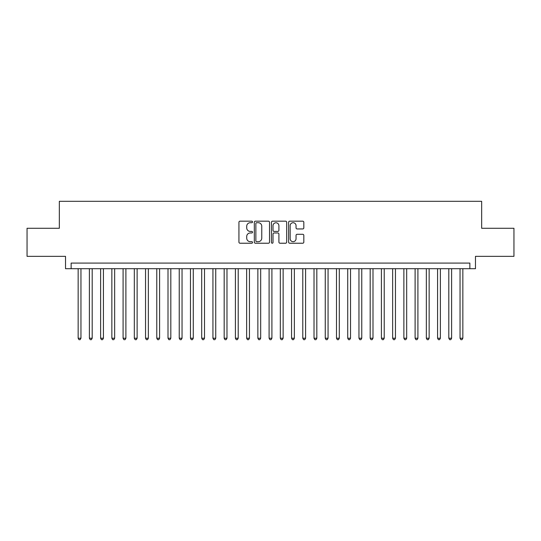 <?xml version="1.0" encoding="UTF-8"?>
<svg xmlns="http://www.w3.org/2000/svg" width="541" height="541" viewBox="0 0 541 541"><rect width="100%" height="100%" fill="white"/><g stroke="black" fill="none" stroke-linecap="round" stroke-linejoin="round"><path stroke-width="0.81" d="M252.532 221.945A0.771 0.771 0 0 0 251.761 221.174L240.042 221.174A1.102 1.102 0 0 0 238.939 222.277L238.939 242.125A1.102 1.102 0 0 0 240.042 243.227L251.761 243.227A0.771 0.771 0 0 0 252.532 242.449A0.771 0.771 0 0 0 251.761 241.678L250.24 241.678A3.53 3.53 0 0 1 246.716 238.155L246.716 236.498A3.53 3.53 0 0 1 250.24 232.968L251.761 232.968A0.771 0.771 0 0 0 252.532 232.197A0.771 0.771 0 0 0 251.761 231.426L250.24 231.426A3.53 3.53 0 0 1 246.716 227.903L246.716 226.246A3.53 3.53 0 0 1 250.24 222.716L251.761 222.716A0.771 0.771 0 0 0 252.532 221.945M302.723 228.944A1.102 1.102 0 0 0 303.826 227.842L303.826 222.277A1.102 1.102 0 0 0 302.723 221.174L289.712 221.174A1.102 1.102 0 0 0 288.61 222.277L288.61 242.125A1.102 1.102 0 0 0 289.712 243.227L302.723 243.227A1.102 1.102 0 0 0 303.826 242.125L303.826 235.396A1.102 1.102 0 0 0 302.723 234.294L297.151 234.294A1.102 1.102 0 0 0 296.049 235.396L296.049 238.73A2.948 2.948 0 0 1 293.1 241.678A2.948 2.948 0 0 1 290.152 238.73L290.152 225.665A2.948 2.948 0 0 1 293.1 222.716A2.948 2.948 0 0 1 296.049 225.665L296.049 227.842A1.102 1.102 0 0 0 297.151 228.944L302.723 228.944M469.865 268.701L475.478 268.701L475.478 256.346L513.95 256.346L513.95 228.268L481.659 228.268L481.659 201.313L59.341 201.313L59.341 228.268L27.05 228.268L27.05 256.346L65.522 256.346L65.522 268.701L469.865 268.701L469.865 263.088L71.135 263.088L71.135 268.701M269.533 222.277A1.102 1.102 0 0 0 268.431 221.174L255.426 221.174A1.102 1.102 0 0 0 254.324 222.277L254.324 242.125A1.102 1.102 0 0 0 255.426 243.227L268.431 243.227A1.102 1.102 0 0 0 269.533 242.125L269.533 222.277M272.569 221.174L285.574 221.174A1.102 1.102 0 0 1 286.676 222.277L286.676 242.125A1.102 1.102 0 0 1 285.574 243.227L280.008 243.227A1.102 1.102 0 0 1 278.906 242.125L278.906 234.07A1.102 1.102 0 0 0 277.804 232.968L274.111 232.968A1.102 1.102 0 0 0 273.009 234.07L273.009 242.449A0.771 0.771 0 0 1 272.238 243.227A0.771 0.771 0 0 1 271.467 242.449L271.467 222.277A1.102 1.102 0 0 1 272.569 221.174M256.637 222.716A0.771 0.771 0 0 0 255.866 223.487L255.866 240.907A0.771 0.771 0 0 0 256.637 241.678L258.233 241.678A3.53 3.53 0 0 0 261.763 238.155L261.763 226.246A3.53 3.53 0 0 0 258.233 222.716L256.637 222.716M278.906 225.725A2.948 2.948 0 0 0 275.957 222.77A2.948 2.948 0 0 0 273.009 225.725L273.009 230.324A1.102 1.102 0 0 0 274.111 231.426L277.804 231.426A1.102 1.102 0 0 0 278.906 230.324L278.906 225.725M78.154 268.701L78.154 338.226L80.961 338.226L80.961 268.701M80.961 338.226L80.122 339.687L79 339.687L78.154 338.226M89.387 268.701L89.387 338.226L92.193 338.226L92.193 268.701M92.193 338.226L91.355 339.687L90.232 339.687L89.387 338.226M100.619 268.701L100.619 338.226L103.426 338.226L103.426 268.701M103.426 338.226L102.587 339.687L101.458 339.687L100.619 338.226M111.852 268.701L111.852 338.226L114.658 338.226L114.658 268.701M114.658 338.226L113.813 339.687L112.69 339.687L111.852 338.226M123.084 268.701L123.084 338.226L125.891 338.226L125.891 268.701M125.891 338.226L125.045 339.687L123.923 339.687L123.084 338.226M134.317 268.701L134.317 338.226L137.123 338.226L137.123 268.701M137.123 338.226L136.278 339.687L135.155 339.687L134.317 338.226M145.543 268.701L145.543 338.226L148.356 338.226L148.356 268.701M148.356 338.226L147.51 339.687L146.388 339.687L145.543 338.226M156.775 268.701L156.775 338.226L159.588 338.226L159.588 268.701M159.588 338.226L158.743 339.687L157.62 339.687L156.775 338.226M168.008 268.701L168.008 338.226L170.821 338.226L170.821 268.701M170.821 338.226L169.975 339.687L168.853 339.687L168.008 338.226M179.24 268.701L179.24 338.226L182.047 338.226L182.047 268.701M182.047 338.226L181.208 339.687L180.085 339.687L179.24 338.226M190.473 268.701L190.473 338.226L193.279 338.226L193.279 268.701M193.279 338.226L192.44 339.687L191.318 339.687L190.473 338.226M201.705 268.701L201.705 338.226L204.512 338.226L204.512 268.701M204.512 338.226L203.673 339.687L202.55 339.687L201.705 338.226M212.938 268.701L212.938 338.226L215.744 338.226L215.744 268.701M215.744 338.226L214.905 339.687L213.776 339.687L212.938 338.226M224.17 268.701L224.17 338.226L226.977 338.226L226.977 268.701M226.977 338.226L226.131 339.687L225.009 339.687L224.17 338.226M235.403 268.701L235.403 338.226L238.209 338.226L238.209 268.701M238.209 338.226L237.364 339.687L236.241 339.687L235.403 338.226M246.635 268.701L246.635 338.226L249.442 338.226L249.442 268.701M249.442 338.226L248.596 339.687L247.474 339.687L246.635 338.226M257.861 268.701L257.861 338.226L260.674 338.226L260.674 268.701M260.674 338.226L259.829 339.687L258.706 339.687L257.861 338.226M269.093 268.701L269.093 338.226L271.907 338.226L271.907 268.701M271.907 338.226L271.061 339.687L269.939 339.687L269.093 338.226M280.326 268.701L280.326 338.226L283.139 338.226L283.139 268.701M283.139 338.226L282.294 339.687L281.171 339.687L280.326 338.226M291.558 268.701L291.558 338.226L294.365 338.226L294.365 268.701M294.365 338.226L293.526 339.687L292.404 339.687L291.558 338.226M302.791 268.701L302.791 338.226L305.597 338.226L305.597 268.701M305.597 338.226L304.759 339.687L303.636 339.687L302.791 338.226M314.023 268.701L314.023 338.226L316.83 338.226L316.83 268.701M316.83 338.226L315.991 339.687L314.869 339.687L314.023 338.226M325.256 268.701L325.256 338.226L328.062 338.226L328.062 268.701M328.062 338.226L327.224 339.687L326.095 339.687L325.256 338.226M336.488 268.701L336.488 338.226L339.295 338.226L339.295 268.701M339.295 338.226L338.45 339.687L337.327 339.687L336.488 338.226M347.721 268.701L347.721 338.226L350.527 338.226L350.527 268.701M350.527 338.226L349.682 339.687L348.56 339.687L347.721 338.226M358.953 268.701L358.953 338.226L361.76 338.226L361.76 268.701M361.76 338.226L360.915 339.687L359.792 339.687L358.953 338.226M370.179 268.701L370.179 338.226L372.992 338.226L372.992 268.701M372.992 338.226L372.147 339.687L371.025 339.687L370.179 338.226M381.412 268.701L381.412 338.226L384.225 338.226L384.225 268.701M384.225 338.226L383.38 339.687L382.257 339.687L381.412 338.226M392.644 268.701L392.644 338.226L395.457 338.226L395.457 268.701M395.457 338.226L394.612 339.687L393.49 339.687L392.644 338.226M403.877 268.701L403.877 338.226L406.683 338.226L406.683 268.701M406.683 338.226L405.845 339.687L404.722 339.687L403.877 338.226M415.109 268.701L415.109 338.226L417.916 338.226L417.916 268.701M417.916 338.226L417.077 339.687L415.955 339.687L415.109 338.226M426.342 268.701L426.342 338.226L429.148 338.226L429.148 268.701M429.148 338.226L428.31 339.687L427.187 339.687L426.342 338.226M437.574 268.701L437.574 338.226L440.381 338.226L440.381 268.701M440.381 338.226L439.542 339.687L438.413 339.687L437.574 338.226M448.807 268.701L448.807 338.226L451.613 338.226L451.613 268.701M451.613 338.226L450.768 339.687L449.645 339.687L448.807 338.226M460.039 268.701L460.039 338.226L462.846 338.226L462.846 268.701M462.846 338.226L462 339.687L460.878 339.687L460.039 338.226"/></g></svg>
